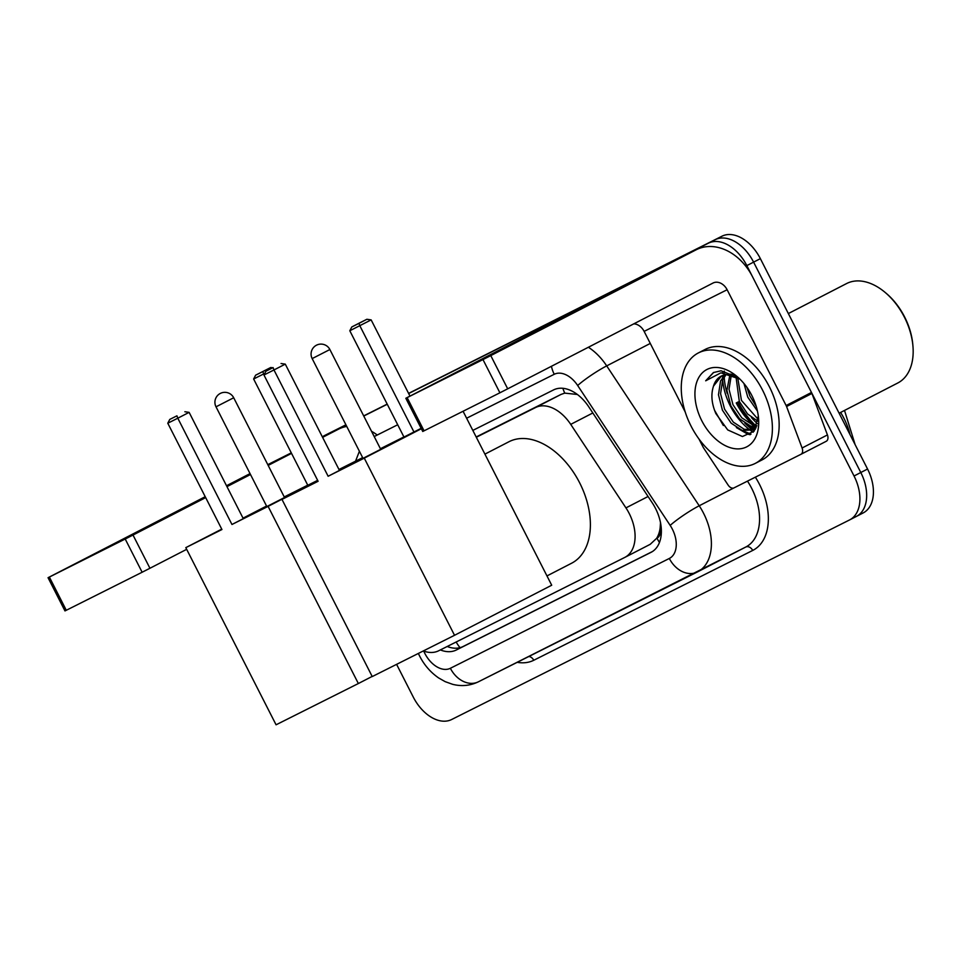 <?xml version="1.0" encoding="UTF-8"?>
<svg xmlns="http://www.w3.org/2000/svg" width="961" height="961" viewBox="0 0 961 961"><rect width="100%" height="100%" fill="white"/><g stroke="black" fill="none" stroke-linecap="round" stroke-linejoin="round"><path stroke-width="1.44" d="M660.123 528.082A37.287 24.013 62.7 0 1 656.603 538.34L656.976 538.148A12.433 8 -117.3 0 0 660.123 528.082L660.531 522.46M577.405 394.478L564.756 393.121L561.008 394.43L476.175 436.979M656.603 538.34L650.225 544.31L624.818 557.404A37.287 24.013 -117.3 0 0 625.947 507.888L570.726 424.366A37.287 24.013 -117.3 0 0 535.589 407.524L476.308 437.255M423.32 650.957A37.287 24.013 -117.3 0 0 438.66 650.777L624.674 557.476A37.287 24.013 -117.3 0 0 624.818 557.404M440.342 649.924A37.287 24.013 -117.3 0 0 456.331 649.996L650.945 552.383A37.287 24.013 -117.3 0 0 651.102 552.311A37.287 24.013 -117.3 0 0 652.231 502.795L588.709 406.755A37.287 24.013 -117.3 0 0 553.584 389.902L472.824 430.408M652.339 551.59L463.094 646.513A37.287 24.013 62.7 0 1 447.213 646.489M730.312 405.974A49.708 32.013 62.7 0 1 722.672 379.907A49.708 32.013 62.7 0 0 730.312 405.974A49.708 32.013 62.7 0 0 750.097 430.06A49.708 32.013 62.7 0 1 730.312 405.974M722.528 377.481A49.708 32.013 62.7 0 1 722.492 375.559A49.708 32.013 62.7 0 0 722.528 377.481M722.564 372.808A49.708 32.013 62.7 0 1 722.6 372.051A49.708 32.013 62.7 0 0 722.564 372.808M753.22 432.21A49.708 32.013 62.7 0 1 750.829 430.6A49.708 32.013 62.7 0 0 753.22 432.21M408.665 393.529L708.449 243.169A37.287 24.013 62.7 0 1 746.841 265.608L854.041 475.995A37.287 24.013 62.7 0 1 849.644 519.901A37.287 24.013 62.7 0 1 849.5 519.973L451.658 719.513A37.287 24.013 62.7 0 1 413.266 697.061L396.605 664.351M322.331 436.823L345.996 424.954M363.763 416.041L387.259 404.257M408.581 393.385L721.975 236.202A37.287 24.013 62.7 0 1 760.367 258.653L867.555 469.028L860.792 472.512A37.287 24.013 62.7 0 1 856.407 516.417A37.287 24.013 62.7 0 1 856.251 516.489A37.287 24.013 62.7 0 0 856.407 516.417A37.287 24.013 62.7 0 0 860.792 472.512L753.604 262.137L860.792 472.512L854.041 475.995M721.975 236.202L715.212 239.685A37.287 24.013 62.7 0 1 753.604 262.137A37.287 24.013 62.7 0 0 715.212 239.685L408.629 393.457L708.449 243.169M322.295 436.75L345.96 424.882L322.295 436.75M363.726 415.969L387.223 404.185L363.726 415.969M755.586 425.615A49.708 32.013 62.7 0 1 737.075 402.491A49.708 32.013 62.7 0 0 755.586 425.615M724.306 371.09A49.708 32.013 -117.3 0 0 724.21 372.892M724.234 376.988A49.708 32.013 -117.3 0 0 727.213 393.397M745.568 423.837A49.708 32.013 -117.3 0 0 752.427 429.663M752.643 429.807A49.708 32.013 -117.3 0 0 754.289 430.936M755.694 425.627A59.654 38.428 62.7 0 1 738.108 401.878A59.654 38.428 62.7 0 0 755.694 425.627M867.555 469.028A37.287 24.013 62.7 0 1 863.17 512.934A37.287 24.013 62.7 0 1 863.014 513.006L856.551 516.345M323.833 435.886A37.287 24.013 62.7 0 1 323.989 435.813A37.287 24.013 62.7 0 1 324.133 435.741L345.912 424.81M363.69 415.897L387.187 404.113M116.521 542.977L194.615 502.999L116.521 542.977M377.217 434.997A49.708 38.02 63.4 0 0 371.535 431.297M346.741 426.432A49.708 38.02 63.4 0 0 338.632 429.111A49.708 38.02 63.4 0 0 338.356 429.255L322.608 437.363M250.04 473.617L226.508 485.737M205.222 496.705L48.05 577.705L49.359 577.056L66.285 610.271L64.976 610.92L48.05 577.705M125.206 539.013L133.014 535.049L149.94 568.263L142.132 572.239L125.206 539.013L49.359 577.056M291.531 453.376L268.179 465.412M250.497 474.518L226.964 486.638M205.678 497.606L133.014 535.049M142.132 572.239L66.285 610.271M149.94 568.263L186.674 549.332M284.372 497.185L317.683 480.44M317.731 480.536L243.265 518.616M231.961 524.49L177.797 418.203L167.779 423.224L221.943 529.523L185.809 547.638L276.071 724.798L358.357 683.535L268.095 506.375L231.961 524.49L243.289 518.664L189.125 412.365L177.797 418.203L176.932 415.825L169.773 419.416L167.779 423.224M243.109 518.303L266.653 506.219M268.095 506.375L317.839 480.74M339.125 469.773L362.657 457.652M362.633 457.628L338.981 469.497M264.792 373.385L253.632 378.994L307.796 485.281L317.635 480.356M307.736 485.161L284.24 496.945M266.557 506.039L243.025 518.159M221.739 529.127L185.809 547.638M358.357 683.535L372.171 676.424M169.773 419.416L176.932 415.825M189.125 412.365L184.872 411.74M253.632 378.994L255.626 375.186L270.726 367.51L272.564 367.775M270.726 367.51L262.785 371.595L264.059 374.766M255.626 375.186L262.785 371.595M484.909 454.133L508.958 441.736A68.351 44.026 62.7 0 1 579.615 482.758A68.351 44.026 62.7 0 1 571.555 563.254L546.965 575.927M380.532 448.955L407.308 435.765L339.425 470.373M328.133 476.26L273.969 369.961L263.951 374.994L318.115 481.281L281.981 499.408L372.243 676.568L454.529 635.293L364.267 458.133L328.133 476.26L339.449 470.422L285.285 364.135L273.969 369.961L273.092 367.595L265.945 371.186L263.951 374.994M339.269 470.073L362.814 457.989M364.267 458.133L421.338 428.726M349.804 330.752L351.798 326.956L359.738 322.86L366.898 319.268L371.15 319.893L349.804 330.752L403.968 437.051L421.146 428.342M403.896 436.931L380.412 448.715M362.729 457.808L339.197 469.929M317.911 480.896L281.981 499.408M454.529 635.293L551.71 585.225L463.07 411.26M265.945 371.186L273.092 367.595M285.285 364.135L281.044 363.498M371.15 319.893L409.975 396.1M366.898 319.268L358.958 323.364L359.822 325.731L413.987 432.03M351.798 326.956L358.958 323.364M474.29 363.534L552.383 323.557L474.29 363.534M826.268 441.267L800.921 454.325A6.21 4 -117.3 0 0 802.087 447.994L786.566 406.515A6.21 4 -117.3 0 0 786.122 405.53L811.48 392.46A6.21 4 62.7 0 1 811.913 393.457L827.433 434.937A6.21 4 62.7 0 1 826.268 441.267A6.21 4 62.7 0 1 826.244 441.279L800.945 454.313A6.21 4 -117.3 0 1 800.885 454.337L733.988 487.888A6.21 4 -117.3 0 1 728.138 485.089L703.668 448.09A6.21 4 -117.3 0 1 703.128 447.153L698.983 439.033M811.48 392.46L752.487 276.684A49.708 38.02 63.4 0 0 696.401 249.668A49.708 38.02 63.4 0 0 696.112 249.812L490.771 355.606L507.696 388.821L713.038 283.027A12.433 9.502 -116.6 0 1 713.11 282.99A12.433 9.502 -116.6 0 1 727.129 289.741L786.122 405.53M613.683 291.159A49.708 38.02 63.4 0 0 613.394 291.303A49.708 38.02 63.4 0 0 613.118 291.447L405.818 398.262L407.128 397.614L424.053 430.828L422.744 431.477L405.818 398.262M507.696 388.821L499.9 392.797L482.975 359.57L407.128 397.614M482.975 359.57L490.771 355.606M499.9 392.797L424.053 430.828M633.828 323.845A12.433 9.502 -116.6 0 1 644.134 331.377L685.265 412.113M788.344 313.562L846.557 283.567A55.918 36.025 62.7 0 1 885.321 292.576L886.426 293.513A53.432 34.416 62.7 0 1 904.625 316.974A53.432 34.416 62.7 0 1 912.83 344.759L912.95 346.2A55.918 36.025 62.7 0 1 897.778 382.995L839.121 413.218M885.321 292.576A55.918 36.025 62.7 0 1 904.373 317.13A55.918 36.025 62.7 0 1 912.95 346.2M757.496 423.765A55.918 36.025 62.7 0 1 751.454 417.53M762.602 390.214A62.141 40.026 62.7 0 1 755.286 463.394A62.141 40.026 62.7 0 1 691.055 426.107A62.141 40.026 62.7 0 1 698.371 352.927A62.141 40.026 62.7 0 1 762.602 390.214M698.371 352.927L705.134 349.444A62.141 40.026 62.7 0 1 769.365 386.73A62.141 40.026 62.7 0 1 762.049 459.911L755.286 463.394M738.541 377.817L721.062 370.766L713.398 372.568L705.686 380.808L720.894 372.832L739.874 379.078M721.435 376.003L713.518 386.094A31.064 20.013 62.7 0 1 721.05 376.195A31.064 20.013 62.7 0 1 740.006 379.199M713.518 386.094C710.768 394.334 711.548 403.5 715.861 413.566L727.729 429.927L742.445 436.522L754.085 431.201L758.277 416.125M701.782 420.726A43.497 28.013 62.7 0 1 700.773 374.574A43.497 28.013 62.7 0 1 737.051 376.508A43.497 28.013 62.7 0 1 751.874 395.596A43.497 28.013 62.7 0 1 758.541 418.215A43.497 28.013 62.7 0 1 738.841 448.883A43.497 28.013 62.7 0 1 701.782 420.726M725.951 374.778L722.672 379.919L720.582 393.698L724.534 409.098L733.279 422.107L744.282 429.315L753.436 429.327M724.75 374.946L720.558 381L718.468 394.779L722.42 410.191L731.165 423.188L742.168 430.408L752.415 429.927L756.932 425.747L752.727 424.966L741.724 417.747L732.979 404.749L729.027 389.337L731.297 375.174M729.867 374.898L726.912 390.43L730.865 405.842L739.61 418.84L750.613 426.047L756.151 426.816M737.748 377.769L741.436 400.389L758.181 419.392M736.006 376.856L739.321 401.482L747.526 413.927L757.965 421.314M746.937 387.427L749.88 396.04L756.211 406.335M743.97 383.547L747.766 397.133L757.448 411.056M752.415 429.927L756.091 427.861M733.844 374.658L730.144 374.093M744.835 423.212L753.929 428.99M754.097 429.062L755.238 429.483M736.378 427.573L747.634 434.12L750.109 434.72M750.157 425.903L754.721 428.342M741.712 430.252L751.009 434.156M714.516 410.239L723.357 425.507M713.711 372.412L705.686 380.808M456.139 642.008A37.287 28.518 63.4 0 0 460.019 647.666M562.846 388.292A37.287 28.518 63.4 0 0 564.756 393.121M656.976 538.148A37.287 28.518 63.4 0 0 659.45 542.448M561.008 394.43L535.589 407.524M592.829 412.978L570.726 424.366M648.062 496.501L625.947 507.888M650.08 544.382L624.974 557.32M463.094 646.513L456.331 649.996M423.741 651.114A24.854 16.013 -117.3 0 0 424.774 653.312A24.854 16.013 -117.3 0 0 450.373 668.279L669.324 558.461A24.854 16.013 -117.3 0 0 672.352 529.139A24.854 16.013 -117.3 0 0 670.177 525.403L577.669 385.505A24.854 16.013 -117.3 0 0 554.257 374.273L466.614 418.227M697.23 572.035L478.554 681.721A24.854 19.016 -116.6 0 1 478.41 681.793A24.854 19.016 -116.6 0 1 450.373 668.279M588.372 347.257A49.708 32.013 62.7 0 1 606.703 365.889L699.212 505.774A49.708 32.013 62.7 0 1 703.56 513.258A49.708 32.013 62.7 0 1 697.71 571.795A49.708 32.013 62.7 0 1 697.506 571.903A24.854 19.016 -116.6 0 1 697.362 571.975A24.854 19.016 -116.6 0 1 669.324 558.461M733.663 488.032L699.212 505.774A24.854 3.171 146.5 0 0 670.177 525.403M755.358 477.173A55.918 36.025 62.7 0 1 752.715 550.437L533.763 660.267A6.21 4.757 63.4 0 0 528.826 656.507M533.763 660.267A55.918 36.025 62.7 0 1 517.222 662.321M697.902 571.699L745.676 547.085A49.708 32.013 -117.3 0 0 745.868 546.977A49.708 32.013 -117.3 0 0 751.73 488.44A49.708 32.013 -117.3 0 0 747.478 481.125M849.788 519.817L856.251 516.489M746.841 265.608L760.367 258.653M374.526 436.39A49.708 32.013 62.7 0 1 374.73 436.282L374.213 436.546A24.854 19.016 -116.6 0 1 374.73 436.282L397.698 424.762M577.669 385.505A24.854 3.171 146.5 0 1 606.703 365.889L650.273 343.437M752.715 550.437A6.21 4.757 63.4 0 0 745.76 547.037M554.257 374.273A24.854 19.016 -116.6 0 1 551.434 366.285M850.029 434.612A49.708 32.013 -117.3 0 0 840.611 412.449M291.279 452.859L267.783 464.643L291.279 452.859M218.087 405.758L215.997 406.791A9.946 9.946 0 0 1 220.393 393.385A9.946 9.946 0 0 1 233.703 397.758L218.087 405.758M314.259 357.528L312.157 358.561A9.946 9.946 0 0 1 316.553 345.155A9.946 9.946 0 0 1 329.875 349.528L314.259 357.528M696.112 249.812L613.118 291.447M727.129 289.741L644.134 331.377M811.913 393.457L786.566 406.515M802.087 447.994L827.433 434.937M753.76 425.255A49.708 32.013 62.7 0 1 736.234 402.923M418.347 653.444L419.537 655.882C424.185 665.012 430.564 672.364 438.648 677.949L445.195 681.661L452.619 684.316C461.616 686.586 470.217 685.746 478.41 681.793L745.868 546.977M849.644 519.901L863.17 512.934M359.402 451.274L355.558 461.172M844.515 410.431L855.122 444.619M266.882 506.675L215.997 406.791M284.6 497.642L233.703 397.758M363.054 458.433L312.157 358.561M380.76 449.412L329.875 349.528M696.401 249.668L613.394 291.303"/></g></svg>
